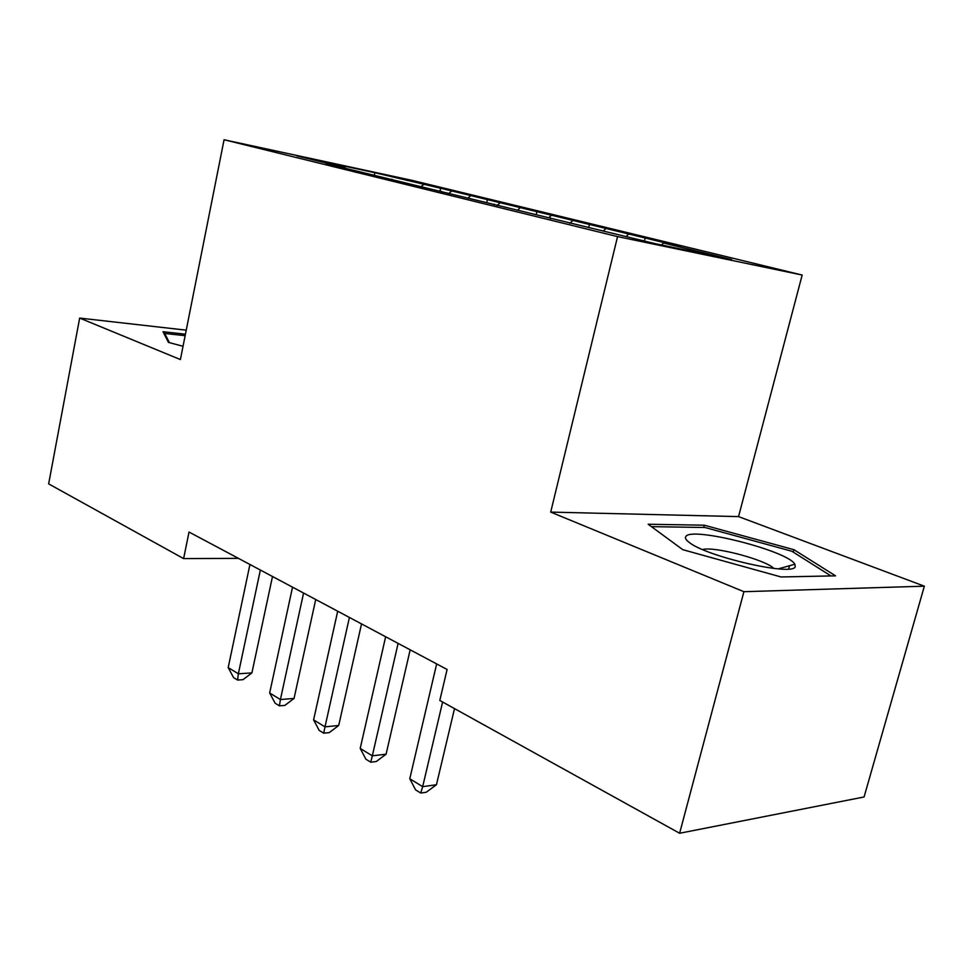 <?xml version="1.0" encoding="UTF-8"?>
<svg xmlns="http://www.w3.org/2000/svg" width="973" height="973" viewBox="0 0 973 973"><rect width="100%" height="100%" fill="white"/><g stroke="black" fill="none" stroke-linecap="round" stroke-linejoin="round"><path stroke-width="1.46" d="M802.166 275.043L411.822 180.321L224.07 139.747L617.551 236.609L802.166 275.043L738.543 516.602L550.706 512.102L743.907 591.693L924.35 586.184L738.543 516.602M924.35 586.184L864.073 796.972L679.616 833.253L743.907 591.693M374.337 174.86L374.982 172.744L296.911 155.887L345.208 167.721L326.113 163.61L654.829 243.578L731.696 259.621L663.501 243.007L680.297 246.546L440.623 188.239L440.015 190.951M374.982 172.744L440.623 188.239M679.616 833.253L439.796 700.463L447.094 669.485L189.017 532.036L183.617 558.599L238.434 558.356M451.29 191.328L448.687 193.688M470.324 195.962L468.122 197.981M345.208 167.721L345.5 168.378M499.708 203.114L497.069 205.558M519.874 208.027L517.49 210.253M391.864 179.154L392.168 179.823M551.022 215.617L548.906 217.624M572.428 220.822L569.837 223.304M441.414 191.292L441.706 191.973M605.522 228.886L603.382 230.966M628.278 234.432L626.125 236.548M494.126 204.208L494.406 204.902M663.501 243.007L661.531 244.977M550.317 217.964L550.584 218.694M186.232 330.163L79.664 318.074L48.65 483.873L183.617 558.599M550.706 512.102L617.551 236.609M79.664 318.074L180.394 359.56L224.07 139.747M423.535 184.566L421.479 186.402M648.164 524.24L682.803 549.684L780.991 576.953L835.576 575.846L793.895 549.684L704.294 525.201L648.164 524.24M185.429 334.201L163.014 331.708L168.414 342.362L183.033 346.279M645.16 237.996L644.418 241.024M589.419 224.435L588.714 227.378M536.926 211.664L536.257 214.522M487.412 199.623L486.78 202.408M703.71 527.463L704.294 525.201M788.665 568.986L789.553 565.702M793.226 552.117L793.895 549.684M442.618 702.02L422.671 786.658L409.779 778.765L436.658 663.927M454.513 708.599L436.451 784.737L422.671 786.658L420.737 793.044L415.593 789.869L409.779 778.765M436.451 784.737L426.247 792.253L420.737 793.044M398.103 643.384L372.318 755.826L360.217 748.419L385.649 636.756M410.168 649.818L386.086 754.209L372.318 755.826L370.737 762.2L365.909 759.22L360.217 748.419M386.086 754.209L376.247 761.531L370.737 762.2M349.404 617.454L324.994 726.855L313.598 719.874L337.692 611.214M361.53 623.912L338.701 725.493L324.994 726.855L323.717 733.192L319.168 730.382L313.598 719.874M338.701 725.493L329.202 732.633L323.717 733.192M685.941 536.378C684.737 537.741 685.661 539.614 688.726 542.01C704.939 556.349 794.345 576.916 795.221 566.493L794.844 564.218C788.239 550.961 691.973 526.478 685.941 536.378M651.448 526.648L704.963 527.488L791.864 551.253L830.966 575.931M773.851 568.439C765.605 559.755 713.781 546.072 702.676 549.55M169.399 342.63L164.717 333.447L185.138 335.697M164.486 334.615L164.717 333.447M303.576 593.044L280.406 699.551L269.667 692.971L292.532 587.169M315.714 599.514L294.053 698.444L280.406 699.551L279.409 705.851L275.116 703.199L269.667 692.971M294.053 698.444L284.87 705.389L279.409 705.851M260.363 570.032L238.349 673.79L228.193 667.575L249.939 564.474M272.501 576.49L251.91 672.902L238.349 673.79L237.594 680.054L233.532 677.549L228.193 667.575M251.91 672.902L243.019 679.677L237.594 680.054M778.303 568.864L794.844 564.218"/></g></svg>
